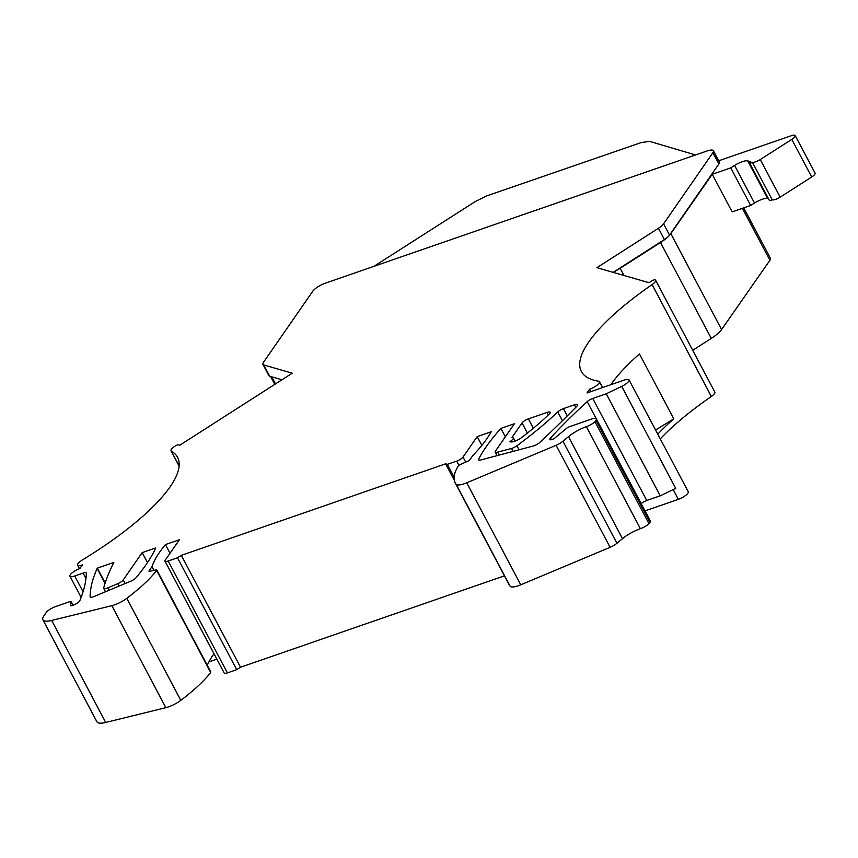 <?xml version="1.0" encoding="UTF-8"?>
<svg xmlns="http://www.w3.org/2000/svg" width="858" height="858" viewBox="0 0 858 858"><rect width="100%" height="100%" fill="white"/><g stroke="black" fill="none" stroke-linecap="round" stroke-linejoin="round"><path stroke-width="1.29" d="M179.107 466.162L171.289 451.115A166.935 47.254 152.1 0 1 177.542 457.282A166.935 47.254 152.1 0 1 82.347 559.984A8.323 2.36 152.1 0 0 77.595 565.1L79.515 568.715M81.145 597.372L69.927 576.179A8.323 2.36 -27.9 0 1 79.826 568.597L82.389 564.907A8.323 2.36 152.1 0 1 77.595 565.1M621.718 386.379L606.241 393.79L660.252 495.795L675.729 488.395L621.718 386.379A8.323 2.36 -27.9 0 0 629.021 379.869A8.323 2.36 -27.9 0 0 624.227 380.073L587.011 392.964L589.564 389.264A8.323 2.36 -27.9 0 0 599.485 381.681A8.323 2.36 -27.9 0 0 598.616 381.199A166.935 47.254 -27.9 0 1 581.349 371.493A166.935 47.254 -27.9 0 1 652.112 284.599A8.323 2.36 -27.9 0 0 655.63 280.266A8.323 2.36 -27.9 0 0 654.997 279.837A2.778 0.783 -27.9 0 0 651.715 280.974L649.002 282.711L596.921 267.675L658.44 228.26A11.09 3.142 -27.9 0 0 663.577 223.841L712.901 152.692A11.09 3.142 -27.9 0 0 713.395 150.718A11.09 3.142 -27.9 0 0 707.003 150.987L325.461 283.119A11.09 3.142 -27.9 0 0 312.741 291.259L263.417 362.408A11.09 3.142 -27.9 0 0 262.923 364.382A11.09 3.142 -27.9 0 0 263.728 364.95L292.235 373.187L179.805 445.205L178.539 444.841A2.778 0.783 -27.9 0 0 175.279 445.956C171.6 448.434 170.27 450.15 171.289 451.115L179.129 465.915M69.927 576.179A8.323 2.36 -27.9 0 0 74.721 575.986L83.087 573.09A5.545 1.566 -27.9 0 1 86.283 572.951A5.545 1.566 -27.9 0 1 86.336 573.198A443.693 125.6 -27.9 0 1 79.837 600.654A5.545 1.566 -27.9 0 1 74.314 604.708L72.941 605.298A3.325 0.944 -27.9 0 1 70.388 605.63A3.325 0.944 -27.9 0 1 70.367 605.383L71.128 602.016A3.325 0.944 -27.9 0 0 71.107 601.769A3.325 0.944 -27.9 0 0 69.187 601.855L55.652 606.542A8.323 2.36 -27.9 0 0 46.117 612.644L43.897 615.851A22.179 6.285 -27.9 0 0 42.9 619.787A22.179 6.285 -27.9 0 0 51.695 620.441L111.84 605.673A14.425 4.086 -27.9 0 0 126.78 598.326A110.918 31.403 -27.9 0 0 156.671 570.484A2.22 0.633 -27.9 0 0 156.821 570.023A2.22 0.633 -27.9 0 0 156.027 569.937L149.775 571.289A2.22 0.633 -27.9 0 1 148.992 571.203A2.22 0.633 -27.9 0 1 149.088 570.817L151.984 566.623A166.388 47.104 -27.9 0 1 165.422 544.573L170.023 553.26M465.712 462.119L463.03 457.046A5.545 1.566 -27.9 0 1 456.671 461.121L447.361 464.339L445.592 463.824L181.306 555.351L177.488 557.797L236.722 669.68L227.424 672.908A5.545 1.566 -27.9 0 1 224.228 673.037L164.983 561.153A5.545 1.566 -27.9 0 1 165.24 560.167L179.408 539.736L165.422 544.573M164.983 561.153A5.545 1.566 -27.9 0 0 168.179 561.025L177.488 557.797M463.03 457.046L477.198 436.604L491.173 431.756A166.388 47.104 -27.9 0 1 472.855 455.512L469.959 459.695A2.22 0.633 -27.9 0 1 467.953 461.111L460.231 464.586A2.22 0.633 -27.9 0 0 458.193 466.066A110.918 31.403 -27.9 0 0 455.148 482.754A110.918 31.403 -27.9 0 0 456.156 484.266A14.425 4.086 -27.9 0 0 466.741 482.797L556.091 445.291A8.87 2.51 -27.9 0 0 562.934 441.248L568.479 436.658A19.412 5.491 -27.9 0 1 586.379 426.673A8.87 2.51 -27.9 0 0 594.991 421.739L595.945 420.366A8.323 2.36 -27.9 0 0 596.321 418.897A8.323 2.36 -27.9 0 0 591.527 419.09L569.562 426.694A3.325 0.944 -27.9 0 0 566.441 428.432L555.169 437.773A3.325 0.944 -27.9 0 1 550.461 439.779A5.545 1.566 -27.9 0 1 549.903 439.457A5.545 1.566 -27.9 0 1 550.514 438.03A443.693 125.6 -27.9 0 1 587.194 401.641A5.545 1.566 -27.9 0 1 592.739 398.455L606.241 393.79M497.125 455.63L495.227 452.027A5.545 1.566 -27.9 0 1 495.474 451.051L514.414 423.713L500.89 428.399A260.982 73.874 -27.9 0 0 478.635 459.094A5.545 1.566 -27.9 0 0 478.539 459.824A5.545 1.566 -27.9 0 0 480.92 459.942L533.226 446.031A5.545 1.566 -27.9 0 0 539.671 442.524A838.695 237.419 -27.9 0 0 576.866 406.242A5.545 1.566 -27.9 0 0 577.606 404.676A5.545 1.566 -27.9 0 0 574.42 404.804L563.427 408.612A5.545 1.566 -27.9 0 0 557.754 411.915L562.419 420.742M495.227 452.027A5.545 1.566 -27.9 0 0 497.586 452.155L511.454 448.477A5.545 1.566 -27.9 0 0 516.934 445.763A221.847 62.795 -27.9 0 0 550.321 418.768A221.847 62.795 -27.9 0 0 557.754 411.915M105.03 583.397L97.136 568.5A5.545 1.566 -27.9 0 1 97.351 568.146L113.824 562.44A554.611 157.003 -27.9 0 0 109.609 571.385A554.611 157.003 -27.9 0 0 103.668 587.923A5.545 1.566 -27.9 0 0 103.689 588.374A5.545 1.566 -27.9 0 0 107.829 587.869L117.814 583.665A5.545 1.566 -27.9 0 0 123.23 579.954L142.181 552.616L147.469 562.601M97.136 568.5A397.533 112.537 -27.9 0 0 90.133 596.675A5.545 1.566 -27.9 0 0 90.187 596.911A5.545 1.566 -27.9 0 0 94.273 596.428L130.781 581.198A5.545 1.566 -27.9 0 0 136.036 577.745A260.982 73.874 -27.9 0 0 155.695 547.94L142.181 552.616M540.454 422.179A166.388 47.104 -27.9 0 0 549.313 414.006A5.545 1.566 -27.9 0 0 550.182 412.301A5.545 1.566 -27.9 0 0 546.986 412.43L528.378 418.876A5.545 1.566 -27.9 0 0 522.018 422.951L512.011 437.387A6.66 1.888 -27.9 0 1 513.331 437.794A6.66 1.888 -27.9 0 1 510.006 441.602A8.323 2.36 -27.9 0 0 521.889 437.355A166.388 47.104 -27.9 0 0 540.454 422.179M652.112 284.599L711.346 396.482A8.323 2.36 -27.9 0 0 714.875 392.149L655.63 280.266M711.346 396.482A166.935 47.254 -27.9 0 0 660.274 438.899M645.023 510.885L678.346 499.345A8.323 2.36 -27.9 0 0 680.952 498.262A8.323 2.36 -27.9 0 0 688.266 491.752L629.021 379.869M208.912 661.904L216.87 659.148M658.44 228.26L664.414 239.543L613.17 272.361M664.414 239.543A11.09 3.142 -27.9 0 0 667.245 237.505A11.09 3.142 -27.9 0 0 669.025 235.8A11.09 3.142 -27.9 0 0 669.551 235.124L718.875 163.964A11.09 3.142 -27.9 0 0 719.412 162.098A11.09 3.142 -27.9 0 0 719.369 162.001L713.395 150.718M262.923 364.382L268.897 375.665A11.09 3.142 -27.9 0 0 269.702 376.233L263.728 364.95M281.95 379.772L269.702 376.233M500.89 428.399L505.341 436.808M481.853 445.399L477.198 436.604M97.351 568.146L105.18 582.947M42.9 619.787L96.911 721.793A22.179 6.285 -27.9 0 0 105.706 722.457L165.851 707.678A14.425 4.086 -27.9 0 0 180.791 700.342A110.918 31.403 -27.9 0 0 210.682 672.49A2.22 0.633 -27.9 0 0 210.832 672.039L156.821 570.023M153.979 570.377L151.984 566.623M213.985 653.689A166.388 47.104 -27.9 0 0 207.271 665.325M181.306 555.351L240.54 667.234L236.722 669.68M504.44 575.847L240.54 667.234M445.592 463.824L454.257 480.18M447.361 464.339L454.096 477.059M455.148 482.754L509.169 584.77A110.918 31.403 -27.9 0 0 510.167 586.271A14.425 4.086 -27.9 0 0 520.752 584.813L610.102 547.307A8.87 2.51 -27.9 0 0 616.945 543.264L562.934 441.248M596.321 418.897L650.332 520.903A8.323 2.36 -27.9 0 1 649.956 522.383L649.002 523.755A8.87 2.51 -27.9 0 1 640.39 528.689A19.412 5.491 -27.9 0 0 622.49 538.663L616.945 543.264M649.002 523.755L594.991 421.739M660.252 495.795L646.75 500.471A5.545 1.566 -27.9 0 0 641.205 503.657A443.693 125.6 -27.9 0 0 641.194 503.657L587.194 401.641M590.819 391.634L589.564 389.264M657.786 434.191A166.935 47.254 152.1 0 1 673.798 418.833L639.446 353.957A166.935 47.254 152.1 0 0 610.875 384.695M614.038 271.814A22.179 6.285 -27.9 0 0 620.162 268.297L660.499 242.503A22.179 6.285 -27.9 0 0 667.245 237.505M743.736 207.883L770.43 258.29A11.09 3.142 -27.9 0 1 769.916 260.264L721.589 329.547A22.179 6.285 152.1 0 1 711.282 338.406L692.706 350.279M712.237 174.271L732.142 211.883L750.675 205.491L730.759 167.878L712.237 174.271L670.817 233.655A22.179 6.285 152.1 0 1 669.025 235.8M730.759 167.878L734.587 165.433A11.09 3.142 -27.9 0 1 747.736 160.896L750.718 161.776A2.22 0.633 -27.9 0 0 749.592 163.052A2.22 0.633 -27.9 0 0 752.38 162.259A6.66 1.888 -27.9 0 0 760.263 159.545L791.795 139.393A6.66 1.888 -27.9 0 0 795.184 135.543A6.66 1.888 -27.9 0 0 791.376 135.693L718.714 160.768M695.559 154.955L649.506 141.356L641.162 142.6L486.861 195.838L475.482 201.416L373.927 266.334M655.576 430.019L673.798 418.833M750.675 205.491L754.504 203.035A11.09 3.142 152.1 0 1 767.653 198.498L768.489 198.745M752.38 162.259L772.286 199.871L769.508 200.665L749.592 163.052M760.263 159.545L780.179 197.147A6.66 1.888 152.1 0 1 772.286 199.871M780.179 197.147L811.7 176.995L791.795 139.393M795.184 135.543L815.1 173.155A6.66 1.888 152.1 0 1 811.7 176.995M669.551 235.124L663.577 223.841M712.901 152.692L718.875 163.964M83.076 591.763L74.721 575.986M678.346 499.345L673.198 489.607M548.326 414.95L546.986 412.43M533.344 428.26L528.378 418.876M85.961 578.528L83.087 573.09M72.887 605.319L71.128 602.016M105.706 722.457L51.695 620.441M165.851 707.678L111.84 605.673M180.791 700.342L126.78 598.326M210.682 672.49L156.671 570.484M227.424 672.908L168.179 561.025M456.671 461.121L458.912 465.358M510.167 586.271L456.156 484.266M520.752 584.813L466.741 482.797M610.102 547.307L556.091 445.291M622.49 538.663L568.479 436.658M640.39 528.689L586.379 426.673M649.956 522.383L595.945 420.366M551.394 439.693L550.514 438.03M646.75 500.471L592.739 398.455M575.772 407.368L574.42 404.804M479.193 460.156L478.635 459.094M499.142 455.094L497.586 452.155M511.454 448.477L513.009 451.405M519.069 449.796L516.934 445.763M567.299 415.916L563.427 408.612M109.084 590.25L107.829 587.869M119.09 586.078L117.814 583.665M125.139 583.547L123.23 579.954M527.38 433.086L522.018 422.951M660.499 242.503L711.282 338.406M670.817 233.655L721.589 329.547M620.162 268.297L623.959 275.482M769.916 260.264L742.417 208.333M754.504 203.035L734.587 165.433M747.736 160.896L767.653 198.498M271.761 376.823L275.504 383.901M72.973 605.287L71.107 601.769M599.485 381.681L602.595 387.559M105.48 591.752L103.689 588.374M515.068 441.076L513.331 437.794M270.592 376.49L274.764 384.373"/></g></svg>
